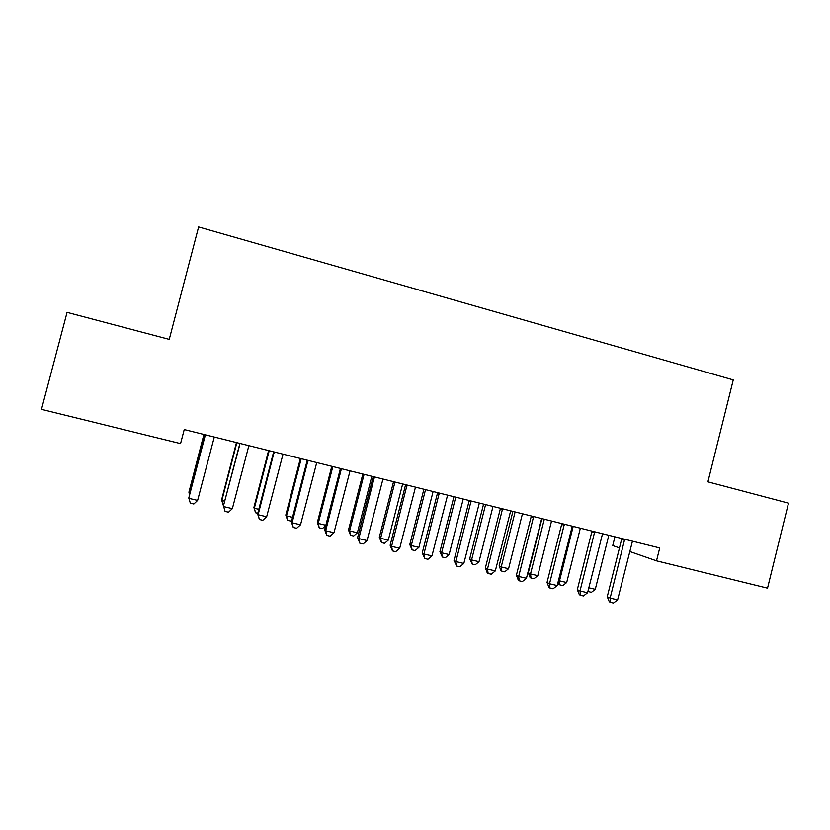 <?xml version="1.0" encoding="UTF-8"?>
<svg xmlns="http://www.w3.org/2000/svg" width="830" height="830" viewBox="0 0 830 830"><rect width="100%" height="100%" fill="white"/><g stroke="black" fill="none" stroke-linecap="round" stroke-linejoin="round"><path stroke-width="1.25" d="M614.926 536.803L612.737 545.569L619.471 547.914M198.619 226.943L733.253 379.912L707.907 481.846L788.5 503.156L767.522 588.179L656.509 560.841L659.726 547.956L184.229 429.567L180.567 443.614L41.5 409.366L67.074 312.37L169.247 339.387L198.619 226.943M629.711 551.494L656.509 560.841M624.596 540.299L621.629 539.324L607.259 596.739L610.143 598.108L624.7 539.23M617.613 599.883L613.463 603.057L610.475 602.352L610.143 598.108L617.613 599.883L632.46 541.16M621.629 539.324L621.732 538.494M610.475 602.352L609.324 601.792L607.259 596.739M588.823 587.806L595.276 589.341L608.826 535.277M595.276 589.341L591.375 592.371L587.92 591.396M588.543 591.697L588.356 589.684M594.591 532.839L591.811 531.905L577.327 589.653L580.014 590.981L594.695 531.76M587.578 592.765L583.449 595.971L580.429 595.266L580.014 590.981L587.578 592.765L602.549 533.711M591.811 531.905L591.914 531.065M580.429 595.266L579.35 594.716L577.327 589.653M564.244 525.286L561.651 524.404L547.043 582.473L549.533 583.76L564.338 524.197M557.189 585.575L553.081 588.812L550.02 588.086L549.533 583.76L557.189 585.575L572.285 526.179M561.651 524.404L561.754 523.554M550.02 588.086L549.024 587.557L547.043 582.473M573.177 526.407L559.503 580.834L566.693 582.546L580.346 528.191M558.497 580.336L559.503 580.834L559.939 584.911L558.974 584.424L558.061 582.1M566.693 582.546L562.813 585.596L559.939 584.911M541.938 518.625L528.285 572.783L530.515 573.935L537.799 575.667L551.556 521.022M544.304 519.217L530.515 573.935L531.034 578.064L530.131 577.587L528.285 572.783M537.799 575.667L533.939 578.749L531.034 578.064M533.524 517.64L531.127 516.81L516.395 575.211L518.688 576.456L533.617 516.551M526.438 578.292L522.35 581.56L519.258 580.824L518.688 576.456L526.438 578.292L541.668 518.553M531.127 516.81L531.241 515.959M519.258 580.824L518.345 580.315L516.395 575.211M502.441 509.911L500.251 509.132L485.394 567.865L487.48 569.069L502.544 508.811M495.313 570.916L491.256 574.215L488.133 573.478L487.48 569.069L495.313 570.916L510.678 510.844M500.251 509.132L500.355 508.271M488.133 573.478L487.293 572.99L485.394 567.865M512.919 511.394L499.152 565.853L501.206 566.973L508.572 568.716L522.444 513.77M515.108 511.944L501.206 566.973L501.787 571.133L500.967 570.667L499.152 565.853M508.572 568.716L504.733 571.828L501.787 571.133M483.579 504.09L469.697 558.839L471.575 559.918L479.014 561.692L492.999 506.435M485.592 504.599L471.575 559.918L472.229 564.12L469.697 558.839M479.014 561.692L475.196 564.825L472.229 564.12M470.983 502.088L469.012 501.351L454.02 560.426L455.898 561.588L471.087 500.988M463.825 563.466L459.799 566.797L456.625 566.05L455.898 561.588L463.825 563.466L479.325 503.032M469.012 501.351L469.116 500.49M456.625 566.05L454.02 560.426M453.906 496.703L439.91 551.753L441.591 552.79L449.123 554.575L463.223 499.027M455.732 497.16L441.591 552.79L442.328 557.034L439.91 551.753M449.123 554.575L445.326 557.739L442.328 557.034M439.153 494.172L437.389 493.487L422.263 552.904L423.923 554.015L439.257 493.062M431.953 555.913L427.948 559.275L424.742 558.517L423.923 554.015L431.953 555.913L447.588 495.137M437.389 493.487L437.493 492.615M424.742 558.517L422.263 552.904M423.891 489.233L409.792 544.584L411.275 545.58L418.891 547.385L433.104 491.526M425.531 489.638L411.275 545.58L412.085 549.865L409.792 544.584M418.891 547.385L415.125 550.581L412.085 549.865M406.939 486.152L405.382 485.529L390.131 545.289L391.573 546.348L407.032 485.031M399.697 548.277L395.723 551.67L392.476 550.902L391.573 546.348L399.697 548.277L415.477 487.137M405.382 485.529L405.497 484.647M392.476 550.902L390.131 545.289M393.545 481.68L379.32 537.342L380.607 538.286L388.305 540.112L402.654 483.942M394.976 482.033L380.607 538.286L381.489 542.613L379.32 537.342M388.305 540.112L384.57 543.339L381.489 542.613M374.32 478.039L373.002 477.468L357.606 537.591L358.819 538.597L374.423 476.918M367.047 540.548L363.104 543.972L359.815 543.193L358.819 538.597L367.047 540.548L382.962 479.045M373.002 477.468L373.106 476.586M359.815 543.193L357.606 537.591M362.845 474.034L348.507 530.007L349.586 530.91L357.377 532.756L371.84 476.275M364.08 474.345L349.586 530.91L350.55 535.277L348.507 530.007M357.377 532.756L353.663 536.014L350.55 535.277M341.306 469.822L340.217 469.313L324.686 529.789L325.671 530.744L341.41 468.691M333.992 532.715L330.081 536.18L326.75 535.392L325.671 530.744L333.992 532.715L350.053 470.849M340.217 469.313L340.321 468.431M326.75 535.392L324.686 529.789M331.793 466.304L317.33 522.589L318.212 523.44L325.848 525.265M332.82 466.564L318.212 523.44L319.249 527.849L317.33 522.589M325.765 525.608L322.393 528.596L319.249 527.849M307.889 461.511L307.027 461.055L291.361 521.894L292.108 522.796L307.982 460.37M300.533 524.788L296.652 528.285L293.281 527.496L292.108 522.796L300.533 524.788L316.738 462.559M307.027 461.055L307.142 460.162M293.281 527.496L291.361 521.894M300.377 458.482L285.8 515.088L286.464 515.897L292.534 517.339M301.197 458.689L286.464 515.897L287.585 520.348L285.8 515.088M291.807 520.161L290.77 521.105L287.585 520.348M274.045 453.097L273.433 452.692L257.622 513.894L258.12 514.745L274.149 451.945M266.658 516.768L262.799 520.296L259.396 519.497L258.12 514.745L266.658 516.768L283.009 454.155M273.433 452.692L273.547 451.8M259.396 519.497L257.622 513.894M268.598 450.565L253.897 507.493L254.333 508.251L258.804 509.319M269.2 450.721L254.333 508.251L255.547 512.753L253.897 507.493M257.788 513.282L255.547 512.753M239.787 444.569L223.467 505.802L239.891 443.417M232.359 508.645L228.541 512.214L225.086 511.394L223.716 506.601L232.359 508.645L248.865 445.658M239.424 444.226L239.528 443.334M225.086 511.394L223.467 505.802M236.457 442.566L221.62 499.805L221.838 500.521L224.66 501.196M236.83 442.66L221.838 500.521L223.135 505.065L221.62 499.805M205.093 435.937L188.887 497.606L205.197 434.785M197.623 500.417L193.836 504.028L190.34 503.198L188.877 498.353L197.623 500.417L214.285 437.047M204.989 435.657L205.093 434.754M203.921 434.464L188.96 492.034L190.091 492.968M204.076 434.505L188.95 492.698L189.603 494.856M533.628 516.768L531.449 516.011"/></g></svg>
